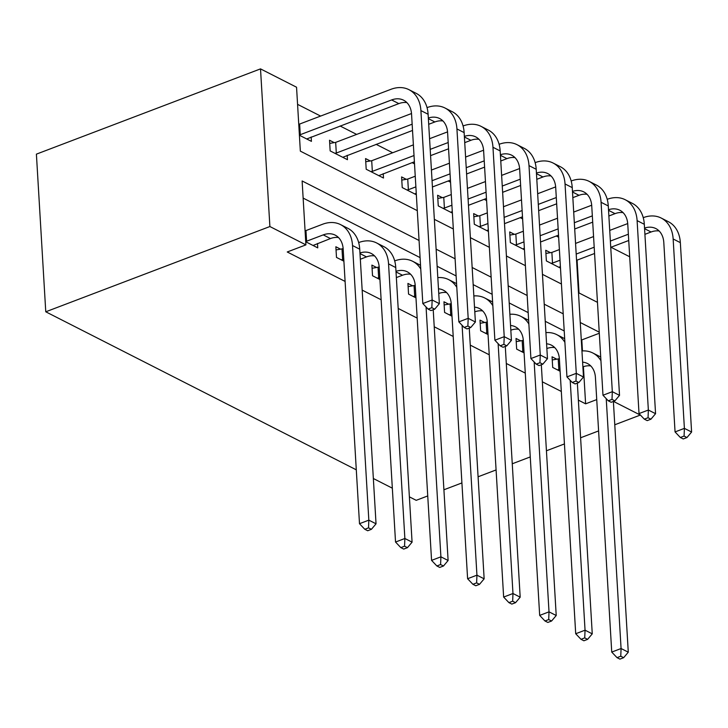 <?xml version="1.0" encoding="UTF-8"?>
<svg xmlns="http://www.w3.org/2000/svg" width="728" height="728" viewBox="0 0 728 728"><rect width="100%" height="100%" fill="white"/><g stroke="black" fill="none" stroke-linecap="round" stroke-linejoin="round"><path stroke-width="1.09" d="M610.983 247.247L629.702 256.775M417.29 210.647L300.346 151.133L296.551 87.224L260.515 68.878L36.4 154.145L45.764 311.793L356.301 469.833M558.649 237.219L556.265 236.009M522.622 218.882L520.229 217.672M486.586 200.546L484.202 199.326M450.55 182.2L448.166 180.99M414.514 163.864L412.13 162.653M392.674 152.753L376.094 144.317M356.638 134.407L340.058 125.971M320.602 116.07L297.57 104.35M579.024 292.956L577.077 260.142M299.408 135.244L311.42 141.359L311.156 136.964M334.225 142.633L329.529 140.24L330.157 150.896L347.456 159.696L347.192 155.31M370.261 160.97L365.565 158.577L366.193 169.233L383.492 178.032L383.228 173.646M406.297 179.316L401.592 176.922L402.229 187.569L416.352 194.758M442.333 197.652L437.628 195.259L438.265 205.906L452.388 213.095M478.369 215.989L473.664 213.595L474.301 224.251L488.415 231.431M514.405 234.325L509.7 231.932L510.337 242.588L524.451 249.777M550.441 252.671L545.736 250.277L546.364 260.924L560.487 268.113M419.064 240.477L302.12 180.963L305.915 244.872L287.241 251.979L345.108 281.427M362.162 290.108L381.135 299.763M398.189 308.445L417.171 318.1M434.225 326.781L453.207 336.445M470.261 345.127L489.243 354.782M506.297 363.463L525.279 373.118M542.333 381.8L561.315 391.464M578.369 400.136L585.612 403.831L583.401 366.675M582.464 350.923L581.809 339.912L581.272 339.639M564.218 330.958L545.245 321.303M528.191 312.621L509.209 302.966M492.155 294.285L473.173 284.621M456.119 275.939L437.137 266.284M420.083 257.603L303.139 198.089M305.733 241.76L317.754 247.875L317.49 243.489M340.558 249.158L335.854 246.765L336.491 257.412L343.898 261.188M376.594 267.495L371.89 265.101L372.527 275.748L379.934 279.525M412.63 285.831L407.926 283.438L408.554 294.094L415.97 297.861M448.657 304.177L443.962 301.783L444.59 312.43L452.006 316.207M484.693 322.513L479.998 320.12L480.626 330.767L488.042 334.543M520.729 340.85L516.025 338.456L516.662 349.112L524.078 352.88M556.765 359.186L552.061 356.793L552.698 367.449L560.105 371.225M427.736 495.932L416.207 500.327L409.382 496.851M392.328 488.179L373.355 478.514M613.476 401.401L640.322 415.06L614.778 424.779M598.598 430.931L580.598 437.783M564.428 443.934L546.428 450.778M530.257 456.929L512.257 463.781M496.087 469.933L478.087 476.785M461.907 482.937L443.907 489.78M585.612 403.831L596.742 399.59M305.915 244.872L269.888 226.535L45.764 311.793M434.343 219.328L453.326 228.992M470.379 237.665L489.362 247.329M506.415 256.01L525.398 265.665M542.451 274.347L561.434 284.011M578.487 292.683L597.47 302.348M260.515 68.878L269.888 226.535M599.235 332.168L580.261 322.513M563.208 313.832L544.226 304.177M527.172 295.495L508.19 285.831M491.136 277.159L472.154 267.495M455.1 258.813L436.118 249.158M581.809 339.912L599.299 333.26M313.049 245.482L330.448 238.556A23.624 17.226 117 0 1 338.529 237.565M306.597 241.223L323.241 234.889A23.624 17.226 117 0 1 335.226 235.144A23.624 17.226 117 0 1 343.179 249.094L359.496 523.705L368.832 520.147L352.525 245.536A35.435 25.835 -63 0 0 340.577 224.615A35.435 25.835 -63 0 0 322.604 224.242L305.96 230.576L306.597 241.223L305.714 241.377M305.077 230.721L305.96 230.576M368.523 527.855L364.792 529.274L367.676 530.748L371.407 529.32L368.523 527.855L368.832 520.147L376.039 523.814L359.732 249.204A35.435 25.835 -63 0 0 347.784 228.283L340.577 224.615M376.039 523.814L371.407 529.32M364.792 529.274L359.496 523.705M298.753 124.197L299.636 124.051L300.264 134.698L391.619 99.945A23.624 17.226 117 0 1 403.603 100.2A23.624 17.226 117 0 1 411.557 114.15L422.813 303.54L432.15 299.991L420.902 110.592A35.435 25.835 -63 0 0 408.954 89.671A35.435 25.835 -63 0 0 390.981 89.298L299.636 124.051M300.264 134.698L299.381 134.853M306.716 138.966L398.826 103.613A23.624 17.226 117 0 1 406.906 102.621M431.841 307.698L428.1 309.118L430.985 310.583L434.725 309.163L431.841 307.698L432.15 299.991L439.357 303.658L428.11 114.26A35.435 25.835 -63 0 0 416.161 93.339L408.954 89.671M439.357 303.658L434.725 309.163M428.1 309.118L422.813 303.54M360.324 259.241L366.484 256.902A23.624 17.226 117 0 1 374.565 255.901M336.045 249.913L341.996 248.912L342.633 259.559L343.78 259.123M342.633 259.559L341.186 259.805M343.143 248.476L341.996 248.912M359.951 252.989A23.624 17.226 117 0 1 371.253 253.481A23.624 17.226 117 0 1 379.215 267.431L395.531 542.042L404.868 538.493L388.552 263.882A35.435 25.835 -63 0 0 376.613 242.952A35.435 25.835 -63 0 0 358.658 242.57M404.559 546.191L400.828 547.62L403.712 549.085L407.443 547.665L404.559 546.191L404.868 538.493L412.075 542.16L395.759 267.549A35.435 25.835 -63 0 0 383.82 246.619L376.613 242.952M412.075 542.16L407.443 547.665M400.828 547.62L395.531 542.042M396.36 277.577L402.52 275.239A23.624 17.226 117 0 1 410.592 274.238M372.081 268.259L378.032 267.249L378.669 277.905L379.816 277.468M378.669 277.905L377.222 278.142M379.17 266.812L378.032 267.249M395.986 271.326A23.624 17.226 117 0 1 407.289 271.817A23.624 17.226 117 0 1 415.251 285.767L431.567 560.378L440.904 556.829L426.062 306.961M440.595 564.537L436.864 565.956L439.739 567.421L443.479 566.002L440.595 564.537L440.904 556.829L448.111 560.496L433.215 309.737M420.538 265.329A35.435 25.835 -63 0 0 419.856 264.956L412.649 261.288A35.435 25.835 -63 0 0 394.694 260.915M420.757 269.014A35.435 25.835 -63 0 0 412.649 261.288M448.111 560.496L443.479 566.002M436.864 565.956L431.567 560.378M408.108 286.595L414.068 285.585L414.696 296.241L415.852 295.805M414.696 296.241L413.258 296.487M415.206 285.158L414.068 285.585M438.474 288.807A23.624 17.226 117 0 1 443.325 290.163A23.624 17.226 117 0 1 451.287 304.113L467.604 578.724L476.94 575.165L462.098 325.307M438.757 293.502A23.624 17.226 117 0 1 446.628 292.583M476.631 582.873L472.891 584.293L475.775 585.758L479.515 584.338L476.631 582.873L476.94 575.165L484.147 578.833L469.251 328.073M456.574 283.665A35.435 25.835 -63 0 0 455.892 283.301L448.685 279.634A35.435 25.835 -63 0 0 437.81 277.605M456.793 287.351A35.435 25.835 -63 0 0 448.685 279.634M484.147 578.833L479.515 584.338M472.891 584.293L467.604 578.724M329.711 143.398L335.672 142.388L336.3 153.044L412.157 124.188M411.511 113.532L335.672 142.388M336.3 153.044L334.862 153.29M342.751 157.303L412.53 130.448M428.701 124.297L434.862 121.958A23.624 17.226 117 0 1 442.942 120.957M428.328 118.045A23.624 17.226 117 0 1 439.63 118.537A23.624 17.226 117 0 1 447.593 132.487L458.849 321.885L468.186 318.327L456.929 128.938A35.435 25.835 -63 0 0 444.99 108.008A35.435 25.835 -63 0 0 427.036 107.626M467.877 326.035L464.136 327.454L467.021 328.92L470.761 327.5L467.877 326.035L468.186 318.327L475.393 321.994L464.136 132.605A35.435 25.835 -63 0 0 452.197 111.675L444.99 108.008M475.393 321.994L470.761 327.5M464.136 327.454L458.849 321.885M365.747 161.734L371.708 160.733L372.336 171.38L414.023 155.528M447.547 131.877L429.556 138.72M413.386 144.872L371.708 160.733M430.193 149.367L448.193 142.524M372.336 171.38L370.898 171.626M378.788 175.639L414.387 161.789M430.567 155.637L448.566 148.794M464.737 142.643L470.898 140.295A23.624 17.226 117 0 1 478.969 139.303M464.364 136.382A23.624 17.226 117 0 1 475.666 136.873A23.624 17.226 117 0 1 483.629 150.823L494.885 340.222L504.222 336.673L492.965 147.274A35.435 25.835 -63 0 0 481.026 126.344A35.435 25.835 -63 0 0 463.072 125.971M503.913 344.371L500.172 345.8L503.057 347.265L506.788 345.846L503.913 344.371L504.222 336.673L511.429 340.34L500.172 150.942A35.435 25.835 -63 0 0 488.233 130.021L481.026 126.344M511.429 340.34L506.788 345.846M500.172 345.8L494.885 340.222M401.783 180.071L407.735 179.07L408.372 189.717L415.879 186.859M483.583 150.214L465.592 157.057M449.422 163.208L431.422 170.061M415.251 176.212L407.735 179.07M432.05 180.708L450.05 173.865M466.229 167.713L484.229 160.861M408.372 189.717L406.934 189.963M414.824 193.976L416.252 193.129M432.423 186.978L450.423 180.135M466.603 173.974L484.602 167.131M500.773 160.979L506.925 158.631A23.624 17.226 117 0 1 515.005 157.639M500.4 154.727A23.624 17.226 117 0 1 511.702 155.219A23.624 17.226 117 0 1 519.665 169.169L530.912 358.558L540.258 355.009L529.001 165.611A35.435 25.835 -63 0 0 517.062 144.69A35.435 25.835 -63 0 0 499.108 144.308M539.949 362.717L536.208 364.137L539.093 365.602L542.824 364.182L539.949 362.717L540.258 355.009L547.465 358.676L536.208 169.278A35.435 25.835 -63 0 0 524.269 148.357L517.062 144.69M547.465 358.676L542.824 364.182M536.208 364.137L530.912 358.558M444.144 304.932L450.104 303.931L450.732 314.578L451.879 314.141M450.732 314.578L449.294 314.824M451.242 303.494L450.104 303.931M474.51 307.143A23.624 17.226 117 0 1 479.361 308.499A23.624 17.226 117 0 1 487.323 322.449L503.64 597.06L512.976 593.511L498.134 343.643M474.793 311.839A23.624 17.226 117 0 1 482.664 310.92M512.667 601.21L508.927 602.638L511.811 604.104L515.551 602.684L512.667 601.21L512.976 593.511L520.183 597.178L505.287 346.419M492.61 302.002A35.435 25.835 -63 0 0 491.928 301.638L484.721 297.97A35.435 25.835 -63 0 0 473.846 295.941M492.829 305.687A35.435 25.835 -63 0 0 484.721 297.97M520.183 597.178L515.551 602.684M508.927 602.638L503.64 597.06M437.819 198.416L443.771 197.406L444.408 208.062L451.915 205.205M519.619 168.55L501.628 175.393M485.458 181.554L467.458 188.397M451.278 194.549L443.771 197.406M468.086 199.053L486.086 192.201M502.256 186.049L520.256 179.197M444.408 208.062L442.97 208.299M450.86 212.321L452.288 211.475M468.459 205.314L486.459 198.471M502.629 192.319L520.629 185.467M536.809 179.316L542.961 176.977A23.624 17.226 117 0 1 551.041 175.976M536.436 173.064A23.624 17.226 117 0 1 547.738 173.555A23.624 17.226 117 0 1 555.701 187.506L566.948 376.904L576.285 373.346L565.037 183.957A35.435 25.835 -63 0 0 553.098 163.026A35.435 25.835 -63 0 0 535.144 162.644M575.975 381.053L572.244 382.473L575.129 383.938L578.86 382.519L575.975 381.053L576.285 373.346L583.492 377.013L572.244 187.624A35.435 25.835 -63 0 0 560.305 166.694L553.098 163.026M583.492 377.013L578.86 382.519M572.244 382.473L566.948 376.904M480.18 323.278L486.14 322.267L486.768 332.924L487.915 332.487M486.768 332.924L485.33 333.16M487.278 321.831L486.14 322.267M510.546 325.48A23.624 17.226 117 0 1 515.397 326.836A23.624 17.226 117 0 1 523.359 340.786L539.675 615.397L549.012 611.848L534.161 361.98M510.819 330.184A23.624 17.226 117 0 1 518.7 329.256M548.703 619.555L544.963 620.975L547.847 622.44L551.578 621.02L548.703 619.555L549.012 611.848L556.219 615.515L541.323 364.755M528.646 320.347A35.435 25.835 -63 0 0 527.964 319.974L520.757 316.307A35.435 25.835 -63 0 0 509.882 314.287M528.865 324.033A35.435 25.835 -63 0 0 520.757 316.307M556.219 615.515L551.578 621.02M544.963 620.975L539.675 615.397M516.216 341.614L522.167 340.604L522.804 351.26L523.951 350.823M522.804 351.26L521.366 351.506M523.314 340.176L522.167 340.604M546.582 343.816A23.624 17.226 117 0 1 551.433 345.172A23.624 17.226 117 0 1 559.395 359.122L575.702 633.742L585.048 630.184L570.197 380.325M546.855 348.521A23.624 17.226 117 0 1 554.736 347.602M584.73 637.892L580.999 639.311L583.883 640.777L587.614 639.357L584.73 637.892L585.048 630.184L592.255 633.851L577.35 383.092M564.682 338.684A35.435 25.835 -63 0 0 563.991 338.32L556.793 334.653A35.435 25.835 -63 0 0 545.909 332.623M564.901 342.369A35.435 25.835 -63 0 0 556.793 334.653M592.255 633.851L587.614 639.357M580.999 639.311L575.702 633.742M552.252 359.951L558.203 358.95L558.84 369.596L559.987 369.16M558.84 369.596L557.402 369.842M559.35 358.513L558.203 358.95M582.609 362.162A23.624 17.226 117 0 1 587.469 363.518A23.624 17.226 117 0 1 595.422 377.468L611.738 652.079L621.075 648.53L606.233 398.662M582.891 366.857A23.624 17.226 117 0 1 590.772 365.938M620.766 656.228L617.035 657.648L619.919 659.122L623.65 657.693L620.766 656.228L621.075 648.53L628.282 652.197L613.385 401.437M600.718 357.02A35.435 25.835 -63 0 0 600.027 356.656L592.82 352.989A35.435 25.835 -63 0 0 581.945 350.96M600.937 360.706A35.435 25.835 -63 0 0 592.82 352.989M628.282 652.197L623.65 657.693M617.035 657.648L611.738 652.079M473.855 216.753L479.807 215.743L480.444 226.399L487.951 223.542M555.655 186.896L537.664 193.739M521.494 199.891L503.494 206.734M487.314 212.885L479.807 215.743M504.122 217.39L522.122 210.538M538.292 204.386L556.292 197.543M480.444 226.399L478.997 226.645M486.895 230.658L488.324 229.811M504.495 223.66L522.495 216.808M538.665 210.656L556.665 203.813M572.836 197.652L578.997 195.313A23.624 17.226 117 0 1 587.077 194.312M572.472 191.4A23.624 17.226 117 0 1 583.774 191.892A23.624 17.226 117 0 1 591.737 205.842L602.984 395.24L612.321 391.691L601.073 202.293A35.435 25.835 -63 0 0 589.134 181.363A35.435 25.835 -63 0 0 571.18 180.99M612.011 399.39L608.28 400.81L611.165 402.284L614.896 400.855L612.011 399.39L612.321 391.691L619.528 395.359L608.28 205.96A35.435 25.835 -63 0 0 596.341 185.03L589.134 181.363M619.528 395.359L614.896 400.855M608.28 400.81L602.984 395.24M509.891 235.089L515.843 234.088L516.48 244.735L523.987 241.878M591.691 205.232L573.7 212.076M557.521 218.227L539.521 225.079M523.35 231.231L515.843 234.088M540.158 235.726L558.158 228.883M574.328 222.732L592.328 215.879M516.48 244.735L515.033 244.981M522.922 248.994L524.36 248.148M540.531 241.996L558.531 235.153M574.701 228.992L592.701 222.149M608.872 215.998L615.033 213.65A23.624 17.226 117 0 1 623.113 212.658M608.499 209.737A23.624 17.226 117 0 1 619.81 210.237A23.624 17.226 117 0 1 627.764 224.188L639.02 413.577L648.357 410.028L637.109 220.63A35.435 25.835 -63 0 0 625.17 199.709A35.435 25.835 -63 0 0 607.216 199.326M648.047 417.736L644.316 419.155L647.192 420.62L650.932 419.201L648.047 417.736L648.357 410.028L655.564 413.695L644.316 224.297A35.435 25.835 -63 0 0 632.368 203.376L625.17 199.709M655.564 413.695L650.932 419.201M644.316 419.155L639.02 413.577M545.918 253.435L551.879 252.425L552.506 263.081L560.023 260.224M627.727 223.569L609.727 230.412M593.557 236.564L575.557 243.416M559.386 249.567L551.879 252.425M576.194 254.072L594.194 247.22M610.364 241.068L628.364 234.216M552.506 263.081L551.069 263.318M558.958 267.34L560.387 266.484M576.567 260.333L594.567 253.49M610.737 247.338L628.737 240.486M644.908 234.334L651.069 231.995A23.624 17.226 117 0 1 659.149 230.994M644.535 228.082A23.624 17.226 117 0 1 655.846 228.574A23.624 17.226 117 0 1 663.8 242.524L675.056 431.922L684.393 428.364L673.145 238.966A35.435 25.835 -63 0 0 661.197 218.045A35.435 25.835 -63 0 0 643.243 217.663M684.083 436.072L680.343 437.492L683.228 438.957L686.968 437.537L684.083 436.072L684.393 428.364L691.6 432.032L680.343 242.642A35.435 25.835 -63 0 0 668.404 221.712L661.197 218.045M691.6 432.032L686.968 437.537M680.343 437.492L675.056 431.922M323.241 234.889L330.448 238.556M352.525 245.536L359.732 249.204M391.619 99.945L398.826 103.613M420.902 110.592L428.11 114.26M359.987 253.59L366.484 256.902M388.552 263.882L395.759 267.549M396.023 271.935L402.52 275.239M428.364 118.655L434.862 121.958M456.929 128.938L464.136 132.605M464.4 136.991L470.898 140.295M492.965 147.274L500.172 150.942M500.436 155.328L506.925 158.631M529.001 165.611L536.208 169.278M536.472 173.673L542.961 176.977M565.037 183.957L572.244 187.624M572.508 192.01L578.997 195.313M601.073 202.293L608.28 205.96M608.535 210.347L615.033 213.65M637.109 220.63L644.316 224.297M644.571 228.683L651.069 231.995M673.145 238.966L680.343 242.642"/></g></svg>
